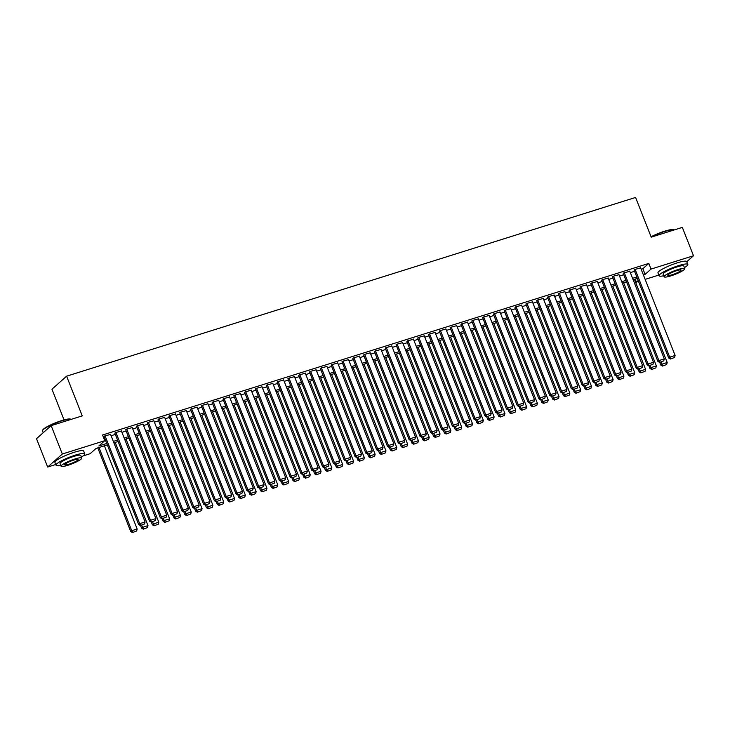 <?xml version="1.0" encoding="UTF-8"?>
<svg xmlns="http://www.w3.org/2000/svg" width="730" height="730" viewBox="0 0 730 730"><rect width="100%" height="100%" fill="white"/><g stroke="black" fill="none" stroke-linecap="round" stroke-linejoin="round"><path stroke-width="1.09" d="M64.048 419.905L51.958 389.209L66.612 376.178L635.584 197.447L651.224 237.15L682.331 227.386L693.5 255.746L686.766 261.741M658.816 275.073L645.137 279.371M638.54 281.442L636.387 282.118L638.175 280.521M635.191 279.079L636.387 282.118M107.31 444.899L96.068 448.43L90.128 453.713L83.12 455.912M55.763 464.508L47.669 467.045L62.324 454.014L104.782 440.683L98.842 445.966L106.753 443.475M62.324 454.014L51.155 425.654L36.5 438.684L47.669 467.045M110.586 434.396L104.545 436.029L104.098 436.741M121.399 430.992L115.358 432.635L114.911 433.346M132.221 427.598L126.18 429.24L125.733 429.943M143.034 424.203L136.994 425.836L136.546 426.548M153.857 420.799L147.816 422.442L147.36 423.154M164.67 417.405L158.629 419.038L158.182 419.75M175.492 414.01L169.451 415.644L168.995 416.355M186.305 410.607L180.264 412.249L179.817 412.961M197.118 407.212L191.077 408.846L190.63 409.557M207.94 403.809L201.9 405.451L201.453 406.163M218.754 400.414L212.713 402.057L212.266 402.759M229.576 397.02L223.535 398.653L223.079 399.365M240.389 393.616L234.348 395.259L233.901 395.97M251.202 390.221L245.171 391.855L244.714 392.567M262.024 386.827L255.984 388.46L255.537 389.172M272.837 383.423L266.797 385.066L266.35 385.778M283.66 380.029L277.619 381.662L277.172 382.374M294.473 376.625L288.432 378.268L287.985 378.979M305.295 373.231L299.254 374.873L298.798 375.576M316.108 369.836L310.067 371.47L309.62 372.181M326.921 366.433L320.89 368.075L320.434 368.787M337.744 363.038L331.703 364.671L331.256 365.383M348.557 359.635L342.516 361.277L342.069 361.989M359.379 356.24L353.338 357.882L352.891 358.594M370.192 352.846L364.151 354.479L363.704 355.191M381.014 349.442L374.974 351.084L374.517 351.796M391.827 346.047L385.787 347.69L385.34 348.392M402.641 342.653L396.609 344.286L396.153 344.998M413.463 339.249L407.422 340.892L406.975 341.603M424.276 335.855L418.235 337.488L417.788 338.2M435.098 332.451L429.058 334.094L428.61 334.805M445.911 329.057L439.871 330.699L439.423 331.411M456.734 325.662L450.693 327.296L450.237 328.007M467.547 322.259L461.506 323.901L461.059 324.613M478.36 318.864L472.328 320.507L471.872 321.209M489.182 315.47L483.141 317.103L482.694 317.815M499.995 312.066L493.955 313.708L493.507 314.42M510.817 308.671L504.777 310.305L504.33 311.016M521.631 305.268L515.59 306.91L515.143 307.622M532.453 301.873L526.412 303.516L525.956 304.227M543.266 298.479L537.225 300.112L536.778 300.824M554.079 295.075L548.048 296.718L547.591 297.429M564.901 291.681L558.861 293.323L558.413 294.026M575.714 288.286L569.674 289.92L569.227 290.631M586.537 284.882L580.496 286.525L580.049 287.237M597.35 281.488L591.309 283.121L590.862 283.833M608.172 278.084L602.131 279.727L601.675 280.439M618.985 274.69L612.945 276.332L612.497 277.044M629.798 271.295L623.767 272.929L623.311 273.64M641.15 269.233L642.865 268.695L648.806 263.411L102.547 435.007L104.782 440.683M103.742 438.046L104.518 437.808M111.115 435.737L115.331 434.405M121.928 432.333L126.153 431.01M132.75 428.939L136.966 427.616M143.564 425.544L147.779 424.212M154.386 422.141L158.602 420.818M165.199 418.746L169.415 417.423M176.012 415.343L180.237 414.019M186.834 411.948L191.05 410.625M197.647 408.554L201.872 407.221M208.47 405.15L212.686 403.827M219.283 401.755L223.499 400.432M230.105 398.361L234.321 397.029M240.918 394.957L245.134 393.634M251.731 391.563L255.956 390.24M262.554 388.159L266.769 386.836M273.367 384.765L277.592 383.442M284.189 381.37L288.405 380.038M295.002 377.967L299.218 376.643M305.815 374.572L310.04 373.249M316.637 371.178L320.853 369.845M327.451 367.774L331.675 366.451M338.273 364.38L342.489 363.056M349.086 360.976L353.311 359.653M359.908 357.581L364.124 356.258M370.721 354.187L374.937 352.855M381.534 350.783L385.759 349.46M392.357 347.389L396.572 346.066M403.17 343.994L407.395 342.662M413.992 340.591L418.208 339.267M424.805 337.196L429.03 335.873M435.627 333.793L439.843 332.469M446.441 330.398L450.656 329.075M457.254 327.004L461.479 325.671M468.076 323.6L472.292 322.277M478.889 320.205L483.114 318.882M489.711 316.802L493.927 315.479M500.524 313.407L504.749 312.084M511.347 310.013L515.562 308.69M522.16 306.609L526.376 305.286M532.973 303.215L537.198 301.891M543.795 299.82L548.011 298.488M554.608 296.416L558.833 295.093M565.431 293.022L569.646 291.699M576.244 289.618L580.469 288.295M587.066 286.224L591.282 284.901M597.879 282.829L602.095 281.497M608.692 279.426L612.917 278.103M619.514 276.031L623.73 274.708M630.328 272.637L634.553 271.304M640.621 267.892L634.58 269.534L634.133 270.246M51.155 425.654L82.253 415.881L66.612 376.178M648.806 263.411L651.041 269.087L693.5 255.746M643.385 274.909L645.101 274.37L651.041 269.087M113.351 441.404L117.567 440.08M124.164 438.009L128.38 436.686M134.986 434.615L139.202 433.282M145.799 431.211L150.015 429.888M156.612 427.816L160.837 426.493M167.435 424.413L171.65 423.09M178.248 421.018L182.473 419.695M189.07 417.624L193.286 416.292M199.883 414.22L204.099 412.897M210.705 410.826L214.921 409.503M221.518 407.431L225.734 406.099M232.332 404.028L236.556 402.704M243.154 400.633L247.37 399.31M253.967 397.229L258.192 395.906M264.789 393.835L269.005 392.512M275.602 390.44L279.818 389.108M286.425 387.037L290.64 385.714M297.238 383.642L301.454 382.319M308.051 380.248L312.276 378.916M318.873 376.844L323.089 375.521M329.686 373.45L333.911 372.127M340.509 370.046L344.724 368.723M351.322 366.652L355.537 365.329M362.144 363.257L366.36 361.925M372.957 359.853L377.173 358.53M383.77 356.459L387.995 355.136M394.592 353.065L398.808 351.732M405.405 349.661L409.63 348.338M416.228 346.266L420.443 344.943M427.041 342.863L431.257 341.54M437.863 339.468L442.079 338.145M448.676 336.074L452.892 334.741M459.489 332.67L463.714 331.347M470.312 329.276L474.527 327.952M481.125 325.881L485.35 324.549M491.947 322.477L496.163 321.154M502.76 319.083L506.976 317.76M513.573 315.679L517.798 314.356M524.395 312.285L528.611 310.962M535.209 308.89L539.433 307.558M546.031 305.487L550.247 304.164M556.844 302.092L561.069 300.769M567.666 298.698L571.882 297.365M578.479 295.294L582.695 293.971M589.292 291.9L593.517 290.577M600.115 288.496L604.33 287.173M610.928 285.101L615.153 283.778M621.75 281.707L625.966 280.375M632.563 278.303L636.788 276.98M637.345 278.404L633.12 279.727M626.523 281.798L622.307 283.121M615.709 285.193L611.494 286.516M604.887 288.596L600.671 289.92M594.074 291.991L589.858 293.314M583.261 295.385L579.036 296.718M572.439 298.789L568.223 300.112M561.625 302.184L557.401 303.507M550.803 305.587L546.587 306.91M539.99 308.982L535.774 310.305M529.168 312.376L524.952 313.708M518.355 315.78L514.139 317.103M507.542 319.174L503.317 320.497M496.719 322.569L492.504 323.901M485.906 325.972L481.681 327.296M475.084 329.367L470.868 330.69M464.271 332.77L460.055 334.094M453.458 336.165L449.233 337.488M442.635 339.56L438.42 340.892M431.822 342.963L427.598 344.286M421 346.358L416.784 347.681M410.187 349.752L405.962 351.084M399.365 353.156L395.149 354.479M388.552 356.55L384.336 357.873M377.738 359.954L373.514 361.277M366.916 363.348L362.701 364.671M356.103 366.743L351.878 368.075M345.281 370.147L341.065 371.47M334.468 373.541L330.243 374.864M323.645 376.935L319.43 378.268M312.832 380.339L308.617 381.662M302.019 383.734L297.794 385.057M291.197 387.137L286.981 388.46M280.384 390.532L276.159 391.855M269.562 393.926L265.346 395.259M258.748 397.33L254.524 398.653M247.926 400.724L243.71 402.048M237.113 404.119L232.897 405.451M226.3 407.523L222.075 408.846M215.478 410.917L211.262 412.24M204.665 414.321L200.44 415.644M193.842 417.715L189.627 419.038M183.029 421.11L178.804 422.442M172.207 424.513L167.991 425.836M161.394 427.908L157.178 429.231M150.581 431.302L146.356 432.635M139.758 434.706L135.543 436.029M128.945 438.1L124.721 439.423M118.123 441.504L113.907 442.827M642.865 268.695L645.101 274.37M640.529 267.664L675.122 355.474L669.711 357.18L668.716 358.056L670.414 359.014L674.593 357.472L670.414 359.014M634.042 270.018L668.716 358.056M635.118 269.361L669.711 357.18L670.806 358.658M674.593 357.472L675.122 355.474M659.728 362.372L660.796 365.1L661.791 364.224L660.915 361.998M634.425 279.316L667.202 362.518L666.673 364.516L662.493 366.059L666.673 364.516M662.886 365.703L661.791 364.224L667.202 362.518M662.493 366.059L660.796 365.1M651.078 236.776A15.074 2.436 -21.5 0 1 664.656 231.182A15.074 2.436 -21.5 0 1 673.507 229.658L673.982 229.859A15.449 2.491 158.5 0 0 664.902 231.419A15.449 2.491 158.5 0 0 651.187 237.049M684.43 267.618A15.449 2.491 158.5 0 0 687.824 264.424A15.449 2.491 158.5 0 0 678.398 265.684A15.449 2.491 158.5 0 0 659.08 275.748A15.449 2.491 158.5 0 0 663.743 275.767M687.824 264.424L686.702 261.586A15.449 2.491 158.5 0 0 677.285 262.846A15.449 2.491 158.5 0 0 657.967 272.91L659.08 275.748M664.136 276.77L663.105 274.161A11.123 1.798 -21.5 0 1 677.02 266.915A11.123 1.798 -21.5 0 1 683.8 266.012L684.822 268.622A11.123 1.798 158.5 0 0 678.042 269.525A11.123 1.798 158.5 0 0 664.136 276.77A11.123 1.798 158.5 0 0 670.916 275.867A11.123 1.798 158.5 0 0 684.822 268.622M676.774 270.648A7.163 1.159 158.5 0 0 667.813 275.32A7.163 1.159 158.5 0 0 672.184 274.736A7.163 1.159 158.5 0 0 681.145 270.063A7.163 1.159 158.5 0 0 676.774 270.648M42.577 430.463L42.787 429.997A15.074 2.436 -21.5 0 1 61.603 420.617A15.074 2.436 -21.5 0 1 70.463 419.093L70.938 419.294A15.449 2.491 158.5 0 0 61.858 420.854A15.449 2.491 158.5 0 0 42.577 430.463A15.449 2.491 158.5 0 0 42.532 430.919L43.234 432.698M81.386 457.053A15.449 2.491 158.5 0 0 84.771 453.859A15.449 2.491 158.5 0 0 75.354 455.118A15.449 2.491 158.5 0 0 56.037 465.183A15.449 2.491 158.5 0 0 60.69 465.202M84.771 453.859L83.658 451.021A15.449 2.491 158.5 0 0 74.232 452.281A15.449 2.491 158.5 0 0 54.914 462.346L56.037 465.183M61.083 466.205L60.052 463.596A11.123 1.798 -21.5 0 1 73.967 456.35A11.123 1.798 -21.5 0 1 80.747 455.447L81.778 458.057A11.123 1.798 158.5 0 0 74.998 458.96A11.123 1.798 158.5 0 0 61.083 466.205A11.123 1.798 158.5 0 0 67.863 465.302A11.123 1.798 158.5 0 0 81.778 458.057M73.73 460.082A7.163 1.159 158.5 0 0 64.76 464.755A7.163 1.159 158.5 0 0 69.131 464.171A7.163 1.159 158.5 0 0 78.101 459.498A7.163 1.159 158.5 0 0 73.73 460.082M629.716 271.058L664.3 358.877L658.898 360.574L657.903 361.459L659.591 362.409L663.771 360.866L659.591 362.409M623.219 273.412L657.903 361.459M624.305 272.764L658.898 360.574L659.993 362.062M663.771 360.866L664.3 358.877M618.894 274.462L653.487 362.272L648.076 363.969L647.09 364.854L648.778 365.812L652.958 364.27L648.778 365.812M612.406 276.807L647.09 364.854M613.483 276.159L648.076 363.969L649.171 365.456M652.958 364.27L653.487 362.272M608.081 277.856L642.665 365.675L637.263 367.373L636.268 368.248L637.956 369.207L642.144 367.665L637.956 369.207M601.584 280.21L636.268 368.248M602.67 279.553L637.263 367.373L638.358 368.851M642.144 367.665L642.665 365.675M597.259 281.26L631.851 369.07L626.44 370.767L625.455 371.652L627.143 372.601L631.322 371.059L627.143 372.601M590.771 283.605L625.455 371.652M591.857 282.957L626.44 370.767L627.535 372.254M631.322 371.059L631.851 369.07M648.906 365.766L649.983 368.495L650.968 367.619L650.092 365.392M623.602 282.711L656.38 365.922L655.85 367.911L651.671 369.453L655.85 367.911M652.072 369.106L650.968 367.619L656.38 365.922M651.671 369.453L649.983 368.495M638.093 369.17L639.17 371.899L640.155 371.013L639.279 368.796M612.789 286.114L645.566 369.316L645.037 371.315L640.858 372.857L645.037 371.315M641.25 372.501L640.155 371.013L645.566 369.316M640.858 372.857L639.17 371.899M627.271 372.565L628.347 375.293L629.342 374.417L628.466 372.19M601.976 289.509L634.744 372.711L634.224 374.709L630.036 376.251L634.224 374.709M630.437 375.895L629.342 374.417L634.744 372.711M630.036 376.251L628.347 375.293M616.458 375.959L617.534 378.697L618.52 377.812L617.644 375.585M591.154 292.912L623.931 376.114L623.402 378.103L619.222 379.646L623.402 378.103M619.615 379.299L618.52 377.812L623.931 376.114M619.222 379.646L617.534 378.697M586.445 284.654L621.038 372.464L615.627 374.171L614.633 375.047L616.321 376.005L620.509 374.463L616.321 376.005M579.958 286.999L614.633 375.047M581.034 286.352L615.627 374.171L616.722 375.649M620.509 374.463L621.038 372.464M605.635 379.363L606.712 382.091L607.707 381.206L606.831 378.989M580.341 296.307L613.109 379.509L612.589 381.507L608.4 383.049L612.589 381.507M608.802 382.693L607.707 381.206L613.109 379.509M608.4 383.049L606.712 382.091M575.623 288.049L610.216 375.868L604.805 377.565L603.82 378.441L605.508 379.399L609.687 377.857L605.508 379.399M569.135 290.403L603.82 378.441M570.221 289.755L604.805 377.565L605.9 379.052M609.687 377.857L610.216 375.868M594.822 382.757L595.899 385.486L596.885 384.61L596.008 382.383M569.519 299.702L602.296 382.912L601.766 384.902L597.587 386.444L601.766 384.902M597.98 386.088L596.885 384.61L602.296 382.912M597.587 386.444L595.899 385.486M564.81 291.452L599.403 379.262L593.992 380.96L592.997 381.845L594.695 382.803L598.874 381.261L594.695 382.803M558.322 293.798L592.997 381.845M559.399 293.15L593.992 380.96L595.087 382.447M598.874 381.261L599.403 379.262M584.009 386.152L585.077 388.889L586.071 388.004L585.195 385.778M558.705 303.105L591.483 386.307L590.953 388.296L586.774 389.838L590.953 388.296M587.166 389.491L586.071 388.004L591.483 386.307M586.774 389.838L585.077 388.889M553.997 294.847L588.581 382.657L583.179 384.363L582.184 385.239L583.872 386.197L588.052 384.655L583.872 386.197M547.5 297.201L582.184 385.239M548.586 296.544L583.179 384.363L584.274 385.841M588.052 384.655L588.581 382.657M573.187 389.555L574.264 392.284L575.249 391.408L574.373 389.181M547.883 306.5L580.66 389.701L580.131 391.7L575.952 393.242L580.131 391.7M576.353 392.886L575.249 391.408L580.66 389.701M575.952 393.242L574.264 392.284M543.175 298.241L577.768 386.06L572.356 387.758L571.371 388.643L573.059 389.592L577.238 388.05L573.059 389.592M536.687 300.596L571.371 388.643M537.764 299.948L572.356 387.758L573.452 389.245M577.238 388.05L577.768 386.06M562.374 392.95L563.451 395.678L564.436 394.802L563.56 392.576M537.07 309.894L569.847 393.105L569.318 395.094L565.139 396.636L569.318 395.094M565.531 396.29L564.436 394.802L569.847 393.105M565.139 396.636L563.451 395.678M532.362 301.645L566.945 389.455L561.543 391.152L560.549 392.037L562.237 392.995L566.425 391.453L562.237 392.995M525.865 303.99L560.549 392.037M526.951 303.342L561.543 391.152L562.638 392.64M566.425 391.453L566.945 389.455M551.552 396.353L552.628 399.082L553.623 398.197L552.747 395.979M526.257 313.298L559.025 396.499L558.505 398.498L554.316 400.04L558.505 398.498M554.718 399.684L553.623 398.197L559.025 396.499M554.316 400.04L552.628 399.082M521.539 305.04L556.132 392.859L550.721 394.556L549.736 395.432L551.424 396.39L555.603 394.848L551.424 396.39M515.052 307.394L549.736 395.432M516.137 306.737L550.721 394.556L551.816 396.034M555.603 394.848L556.132 392.859M540.738 399.748L541.815 402.476L542.801 401.6L541.925 399.374M515.435 316.692L548.212 399.894L547.683 401.892L543.503 403.435L547.683 401.892M543.896 403.079L542.801 401.6L548.212 399.894M543.503 403.435L541.815 402.476M510.726 308.443L545.319 396.253L539.908 397.95L538.913 398.835L540.601 399.784L544.79 398.242L540.601 399.784M504.238 310.788L538.913 398.835M505.315 310.14L539.908 397.95L541.003 399.438M544.79 398.242L545.319 396.253M529.916 403.142L530.993 405.88L531.987 404.995L531.111 402.768M504.622 320.096L537.389 403.298L536.869 405.287L532.681 406.829L536.869 405.287M533.082 406.482L531.987 404.995L537.389 403.298M532.681 406.829L530.993 405.88M499.904 311.838L534.497 399.648L529.086 401.354L528.1 402.23L529.788 403.188L533.968 401.646L529.788 403.188M493.416 314.183L528.1 402.23M494.502 313.535L529.086 401.354L530.181 402.832M533.968 401.646L534.497 399.648M519.103 406.546L520.18 409.274L521.165 408.389L520.289 406.172M493.799 323.49L526.576 406.692L526.047 408.69L521.868 410.233L526.047 408.69M522.26 409.877L521.165 408.389L526.576 406.692M521.868 410.233L520.18 409.274M489.091 315.232L523.684 403.051L518.273 404.748L517.278 405.624L518.975 406.583L523.154 405.041L518.975 406.583M482.603 317.587L517.278 405.624M483.68 316.939L518.273 404.748L519.368 406.236M523.154 405.041L523.684 403.051M508.29 409.941L509.358 412.669L510.352 411.793L509.476 409.566M482.986 326.885L515.763 410.096L515.234 412.085L511.055 413.627L515.234 412.085M511.447 413.271L510.352 411.793L515.763 410.096M511.055 413.627L509.358 412.669M478.278 318.636L512.861 406.446L507.459 408.143L506.465 409.028L508.153 409.986L512.332 408.444L508.153 409.986M471.781 320.981L506.465 409.028M472.867 320.333L507.459 408.143L508.555 409.63M512.332 408.444L512.861 406.446M497.468 413.335L498.544 416.073L499.53 415.188L498.654 412.961M472.164 330.288L504.941 413.49L504.412 415.489L500.233 417.022L504.412 415.489M500.634 416.675L499.53 415.188L504.941 413.49M500.233 417.022L498.544 416.073M467.455 322.03L502.048 409.84L496.637 411.547L495.652 412.423L497.34 413.381L501.519 411.839L497.34 413.381M460.968 324.385L495.652 412.423M462.044 323.728L496.637 411.547L497.732 413.025M501.519 411.839L502.048 409.84M486.655 416.739L487.731 419.467L488.717 418.591L487.841 416.365M461.351 333.683L494.128 416.885L493.599 418.883L489.419 420.425L493.599 418.883M489.812 420.069L488.717 418.591L494.128 416.885M489.419 420.425L487.731 419.467M456.642 325.425L491.226 413.244L485.824 414.941L484.83 415.826L486.518 416.775L490.706 415.233L486.518 416.775M450.154 327.779L484.83 415.826M451.231 327.131L485.824 414.941L486.919 416.428M490.706 415.233L491.226 413.244M475.832 420.133L476.909 422.862L477.904 421.986L477.028 419.759M450.538 337.077L483.306 420.288L482.786 422.278L478.597 423.82L482.786 422.278M478.999 423.473L477.904 421.986L483.306 420.288M478.597 423.82L476.909 422.862M445.82 328.829L480.413 416.638L475.002 418.336L474.016 419.221L475.705 420.179L479.884 418.637L475.705 420.179M439.332 331.174L474.016 419.221M440.418 330.526L475.002 418.336L476.097 419.823M479.884 418.637L480.413 416.638M465.019 423.537L466.096 426.265L467.081 425.38L466.205 423.163M439.715 340.481L472.492 423.683L471.963 425.681L467.784 427.223L471.963 425.681M468.176 426.868L467.081 425.38L472.492 423.683M467.784 427.223L466.096 426.265M435.007 332.223L469.6 420.042L464.189 421.739L463.194 422.615L464.882 423.573L469.071 422.031L464.882 423.573M428.519 334.577L463.194 422.615M429.596 333.92L464.189 421.739L465.284 423.217M469.071 422.031L469.6 420.042M454.197 426.931L455.274 429.66L456.268 428.784L455.392 426.557M428.902 343.876L461.679 427.087L461.15 429.076L456.962 430.618L461.15 429.076M457.363 430.262L456.268 428.784L461.679 427.087M456.962 430.618L455.274 429.66M424.185 335.627L458.778 423.437L453.366 425.134L452.381 426.019L454.069 426.968L458.248 425.435L454.069 426.968M417.697 337.972L452.381 426.019M418.783 337.324L453.366 425.134L454.462 426.621M458.248 425.435L458.778 423.437M443.384 430.326L444.46 433.063L445.446 432.178L444.57 429.952M418.08 347.279L450.857 430.481L450.328 432.47L446.149 434.012L450.328 432.47M446.541 433.666L445.446 432.178L450.857 430.481M446.149 434.012L444.46 433.063M413.372 339.021L447.964 426.831L442.553 428.537L441.559 429.413L443.256 430.371L447.435 428.829L443.256 430.371M406.884 341.366L441.559 429.413M407.96 340.718L442.553 428.537L443.648 430.016M447.435 428.829L447.964 426.831M432.571 433.729L433.638 436.458L434.633 435.573L433.757 433.355M407.267 350.674L440.044 433.875L439.515 435.874L435.335 437.416L439.515 435.874M435.728 437.06L434.633 435.573L440.044 433.875M435.335 437.416L433.638 436.458M402.559 342.416L437.142 430.235L431.74 431.932L430.746 432.808L432.434 433.766L436.613 432.224L432.434 433.766M396.062 344.77L430.746 432.808M397.147 344.122L431.74 431.932L432.835 433.419M436.613 432.224L437.142 430.235M421.748 437.124L422.825 439.852L423.82 438.976L422.944 436.75M396.445 354.068L429.222 437.279L428.692 439.268L424.513 440.81L428.692 439.268M424.915 440.455L423.82 438.976L429.222 437.279M424.513 440.81L422.825 439.852M391.736 345.819L426.329 433.629L420.918 435.326L419.933 436.212L421.621 437.17L425.8 435.627L421.621 437.17M385.248 348.164L419.933 436.212M386.325 347.516L420.918 435.326L422.013 436.814M425.8 435.627L426.329 433.629M410.935 440.518L412.012 443.256L412.998 442.371L412.121 440.144M385.632 357.472L418.409 440.674L417.879 442.672L413.7 444.205L417.879 442.672M414.092 443.858L412.998 442.371L418.409 440.674M413.7 444.205L412.012 443.256M380.923 349.214L415.507 437.033L410.105 438.73L409.11 439.606L410.798 440.564L414.987 439.022L410.798 440.564M374.435 351.568L409.11 439.606M375.512 350.911L410.105 438.73L411.2 440.208M414.987 439.022L415.507 437.033M400.113 443.922L401.19 446.651L402.184 445.774L401.308 443.548M374.818 360.866L407.586 444.068L407.066 446.066L402.878 447.609L407.066 446.066M403.279 447.253L402.184 445.774L407.586 444.068M402.878 447.609L401.19 446.651M370.101 352.608L404.694 440.427L399.283 442.124L398.297 443.01L399.985 443.959L404.165 442.416L399.985 443.959M363.613 354.962L398.297 443.01M364.699 354.315L399.283 442.124L400.378 443.612M404.165 442.416L404.694 440.427M359.288 356.012L393.881 443.822L388.47 445.519L387.475 446.404L389.163 447.362L393.351 445.82L389.163 447.362M352.8 358.357L387.475 446.404M353.877 357.709L388.47 445.519L389.565 447.006M393.351 445.82L393.881 443.822M348.465 359.406L383.058 447.225L377.647 448.923L376.662 449.799L378.35 450.757L382.529 449.215L378.35 450.757M341.978 361.761L376.662 449.799M343.063 361.104L377.647 448.923L378.742 450.401M382.529 449.215L383.058 447.225M389.3 447.317L390.377 450.045L391.362 449.169L390.486 446.942M363.996 364.261L396.773 447.472L396.244 449.461L392.065 451.003L396.244 449.461M392.457 450.656L391.362 449.169L396.773 447.472M392.065 451.003L390.377 450.045M378.478 450.72L379.554 453.449L380.549 452.563L379.673 450.346M353.183 367.665L385.96 450.866L385.431 452.865L381.243 454.407L385.431 452.865M381.644 454.051L380.549 452.563L385.96 450.866M381.243 454.407L379.554 453.449M367.665 454.115L368.741 456.843L369.727 455.967L368.851 453.741M342.361 371.059L375.138 454.27L374.609 456.259L370.429 457.801L374.609 456.259M370.822 457.445L369.727 455.967L375.138 454.27M370.429 457.801L368.741 456.843M337.652 362.81L372.245 450.62L366.834 452.317L365.849 453.202L367.537 454.151L371.716 452.618L367.537 454.151M331.165 365.155L365.849 453.202M332.241 364.507L366.834 452.317L367.929 453.804M371.716 452.618L372.245 450.62M356.851 457.509L357.919 460.247L358.914 459.362L358.038 457.135M331.548 374.463L364.325 457.664L363.796 459.654L359.616 461.196L363.796 459.654M360.009 460.849L358.914 459.362L364.325 457.664M359.616 461.196L357.919 460.247M326.839 366.204L361.423 454.014L356.021 455.721L355.026 456.597L356.714 457.555L360.903 456.013L356.714 457.555M320.342 368.55L355.026 456.597M321.428 367.902L356.021 455.721L357.116 457.199M360.903 456.013L361.423 454.014M346.029 460.913L347.106 463.641L348.101 462.756L347.224 460.539M320.726 377.857L353.502 461.059L352.973 463.057L348.794 464.599L352.973 463.057M349.195 464.243L348.101 462.756L353.502 461.059M348.794 464.599L347.106 463.641M316.017 369.599L350.61 457.418L345.199 459.115L344.213 459.991L345.901 460.949L350.081 459.407L345.901 460.949M309.529 371.953L344.213 459.991M310.606 371.305L345.199 459.115L346.294 460.603M350.081 459.407L350.61 457.418M335.216 464.307L336.293 467.036L337.278 466.16L336.402 463.933M309.912 381.252L342.689 464.462L342.16 466.452L337.981 467.994L342.16 466.452M338.373 467.638L337.278 466.16L342.689 464.462M337.981 467.994L336.293 467.036M305.204 373.003L339.788 460.812L334.386 462.51L333.391 463.395L335.079 464.353L339.267 462.811L335.079 464.353M298.716 375.348L333.391 463.395M299.793 374.7L334.386 462.51L335.481 463.997M339.267 462.811L339.788 460.812M324.394 467.702L325.471 470.439L326.465 469.554L325.589 467.328M299.099 384.655L331.867 467.857L331.347 469.855L327.159 471.388L331.347 469.855M327.56 471.042L326.465 469.554L331.867 467.857M327.159 471.388L325.471 470.439M294.382 376.397L328.974 464.216L323.563 465.913L322.578 466.789L324.266 467.748L328.445 466.205L324.266 467.748M287.894 378.751L322.578 466.789M288.98 378.094L323.563 465.913L324.658 467.392M328.445 466.205L328.974 464.216M313.581 471.105L314.657 473.834L315.643 472.958L314.767 470.731M288.277 388.05L321.054 471.252L320.525 473.25L316.346 474.792L320.525 473.25M316.738 474.436L315.643 472.958L321.054 471.252M316.346 474.792L314.657 473.834M283.568 379.801L318.161 467.611L312.75 469.308L311.756 470.193L313.444 471.142L317.632 469.6L313.444 471.142M277.081 382.146L311.756 470.193M278.157 381.498L312.75 469.308L313.845 470.795M317.632 469.6L318.161 467.611M302.758 474.5L303.835 477.228L304.83 476.352L303.954 474.126M277.464 391.444L310.241 474.655L309.712 476.644L305.523 478.186L309.712 476.644M305.925 477.84L304.83 476.352L310.241 474.655M305.523 478.186L303.835 477.228M272.746 383.195L307.339 471.005L301.928 472.702L300.942 473.587L302.631 474.546L306.81 473.003L302.631 474.546M266.258 385.54L300.942 473.587M267.344 384.892L301.928 472.702L303.023 474.19M306.81 473.003L307.339 471.005M291.945 477.904L293.022 480.632L294.007 479.747L293.132 477.53M266.642 394.848L299.419 478.05L298.889 480.048L294.71 481.59L298.889 480.048M295.102 481.234L294.007 479.747L299.419 478.05M294.71 481.59L293.022 480.632M261.933 386.59L296.526 474.409L291.115 476.106L290.129 476.982L291.817 477.94L295.997 476.398L291.817 477.94M255.445 388.944L290.129 476.982M256.522 388.287L291.115 476.106L292.21 477.584M295.997 476.398L296.526 474.409M281.132 481.298L282.2 484.027L283.194 483.151L282.318 480.924M255.829 398.242L288.605 481.453L288.076 483.442L283.897 484.985L288.076 483.442M284.289 484.629L283.194 483.151L288.605 481.453M283.897 484.985L282.2 484.027M251.12 389.993L285.704 477.803L280.302 479.5L279.307 480.386L280.995 481.335L285.184 479.802L280.995 481.335M244.623 392.338L279.307 480.386M245.709 391.691L280.302 479.5L281.397 480.988M285.184 479.802L285.704 477.803M270.31 484.693L271.387 487.43L272.381 486.545L271.505 484.318M245.006 401.646L277.783 484.848L277.254 486.837L273.075 488.379L277.254 486.837M273.476 488.032L272.381 486.545L277.783 484.848M273.075 488.379L271.387 487.43M240.298 393.388L274.891 481.198L269.479 482.904L268.494 483.78L270.182 484.738L274.361 483.196L270.182 484.738M233.81 395.733L268.494 483.78M234.887 395.085L269.479 482.904L270.575 484.382M274.361 483.196L274.891 481.198M259.497 488.096L260.574 490.825L261.559 489.939L260.683 487.722M234.193 405.041L266.97 488.242L266.441 490.241L262.262 491.783L266.441 490.241M262.654 491.427L261.559 489.939L266.97 488.242M262.262 491.783L260.574 490.825M229.485 396.782L264.068 484.601L258.666 486.299L257.672 487.175L259.36 488.133L263.548 486.591L259.36 488.133M222.997 399.137L257.672 487.175M224.073 398.489L258.666 486.299L259.761 487.786M263.548 486.591L264.068 484.601M248.674 491.491L249.751 494.219L250.746 493.343L249.87 491.117M223.38 408.435L256.148 491.646L255.628 493.635L251.439 495.177L255.628 493.635M251.841 494.821L250.746 493.343L256.148 491.646M251.439 495.177L249.751 494.219M218.662 400.186L253.255 487.996L247.844 489.693L246.859 490.578L248.547 491.536L252.726 489.994L248.547 491.536M212.174 402.531L246.859 490.578M213.26 401.883L247.844 489.693L248.939 491.18M252.726 489.994L253.255 487.996M237.861 494.885L238.938 497.623L239.924 496.738L239.048 494.511M212.558 411.839L245.335 495.04L244.805 497.039L240.626 498.572L244.805 497.039M241.019 498.225L239.924 496.738L245.335 495.04M240.626 498.572L238.938 497.623M207.849 403.58L242.442 491.399L237.031 493.097L236.036 493.973L237.734 494.931L241.913 493.389L237.734 494.931M201.361 405.935L236.036 493.973M202.438 405.278L237.031 493.097L238.126 494.575M241.913 493.389L242.442 491.399M227.039 498.289L228.116 501.017L229.111 500.141L228.234 497.915M201.745 415.233L234.522 498.435L233.992 500.433L229.804 501.975L233.992 500.433M230.206 501.62L229.111 500.141L234.522 498.435M229.804 501.975L228.116 501.017M197.027 406.984L231.62 494.794L226.209 496.491L225.223 497.376L226.911 498.325L231.091 496.783L226.911 498.325M190.539 409.329L225.223 497.376M191.625 408.681L226.209 496.491L227.304 497.979M231.091 496.783L231.62 494.794M216.226 501.683L217.303 504.412L218.288 503.536L217.412 501.309M190.922 418.628L223.699 501.839L223.17 503.828L218.991 505.37L223.17 503.828M219.383 505.023L218.288 503.536L223.699 501.839M218.991 505.37L217.303 504.412M186.214 410.379L220.807 498.189L215.396 499.886L214.41 500.771L216.098 501.729L220.278 500.187L216.098 501.729M179.726 412.724L214.41 500.771M180.803 412.076L215.396 499.886L216.491 501.373M220.278 500.187L220.807 498.189M205.413 505.087L206.481 507.815L207.475 506.93L206.599 504.713M180.109 422.031L212.886 505.233L212.357 507.231L208.178 508.773L212.357 507.231M208.57 508.418L207.475 506.93L212.886 505.233M208.178 508.773L206.481 507.815M175.401 413.773L209.984 501.592L204.582 503.289L203.588 504.165L205.276 505.123L209.464 503.581L205.276 505.123M168.904 416.127L203.588 504.165M169.99 415.47L204.582 503.289L205.678 504.768M209.464 503.581L209.984 501.592M194.591 508.481L195.667 511.21L196.662 510.334L195.786 508.107M169.287 425.426L202.064 508.637L201.535 510.626L197.356 512.168L201.535 510.626M197.757 511.812L196.662 510.334L202.064 508.637M197.356 512.168L195.667 511.21M164.579 417.177L199.171 504.987L193.76 506.684L192.775 507.569L194.463 508.518L198.642 506.985L194.463 508.518M158.091 419.522L192.775 507.569M159.167 418.874L193.76 506.684L194.855 508.171M198.642 506.985L199.171 504.987M183.778 511.876L184.854 514.614L185.84 513.728L184.964 511.502M158.474 428.829L191.251 512.031L190.722 514.02L186.542 515.562L190.722 514.02M186.935 515.216L185.84 513.728L191.251 512.031M186.542 515.562L184.854 514.614M153.765 420.571L188.349 508.381L182.947 510.087L181.953 510.964L183.641 511.922L187.829 510.38L183.641 511.922M147.278 422.916L181.953 510.964M148.354 422.268L182.947 510.087L184.042 511.566M187.829 510.38L188.349 508.381M172.955 515.28L174.032 518.008L175.027 517.123L174.151 514.905M147.661 432.224L180.429 515.426L179.909 517.424L175.72 518.966L179.909 517.424M176.122 518.61L175.027 517.123L180.429 515.426M175.72 518.966L174.032 518.008M142.943 423.966L177.536 511.785L172.125 513.482L171.139 514.358L172.828 515.316L177.007 513.774L172.828 515.316M136.455 426.32L171.139 514.358M137.541 425.672L172.125 513.482L173.22 514.969M177.007 513.774L177.536 511.785M162.142 518.674L163.219 521.402L164.204 520.527L163.328 518.3M136.839 435.618L169.615 518.829L169.086 520.818L164.907 522.361L169.086 520.818M165.299 522.014L164.204 520.527L169.615 518.829M164.907 522.361L163.219 521.402M132.13 427.369L166.723 515.179L161.312 516.877L160.317 517.762L162.014 518.72L166.194 517.178L162.014 518.72M125.642 429.714L160.317 517.762M126.719 429.067L161.312 516.877L162.407 518.364M166.194 517.178L166.723 515.179M151.32 522.069L152.397 524.806L153.391 523.921L152.515 521.704M126.025 439.022L158.802 522.224L158.273 524.222L154.085 525.755L158.273 524.222M154.486 525.408L153.391 523.921L158.802 522.224M154.085 525.755L152.397 524.806M121.308 430.764L155.901 518.583L150.489 520.28L149.504 521.156L151.192 522.114L155.371 520.572L151.192 522.114M114.82 433.118L149.504 521.156M115.906 432.461L150.489 520.28L151.584 521.758M155.371 520.572L155.901 518.583M140.507 525.472L141.583 528.201L142.569 527.325L141.693 525.098M115.203 442.416L147.98 525.618L147.451 527.617L143.272 529.159L147.451 527.617M143.664 528.803L142.569 527.325L147.98 525.618M143.272 529.159L141.583 528.201M110.495 434.168L145.088 521.977L139.676 523.675L138.691 524.56L140.379 525.509L144.558 523.967L140.379 525.509M104.007 436.513L138.691 524.56M105.084 435.865L139.676 523.675L140.771 525.162M144.558 523.967L145.088 521.977M97.793 447.891L130.761 531.595L131.756 530.719L98.979 447.517M104.39 445.811L137.167 529.022L136.638 531.011L132.458 532.553L136.638 531.011M132.851 532.207L131.756 530.719L137.167 529.022M132.458 532.553L130.761 531.595"/></g></svg>
